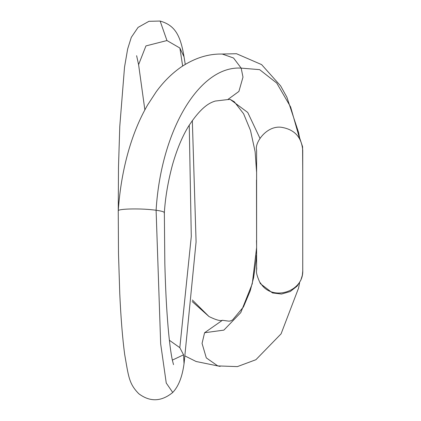 <?xml version="1.0" encoding="UTF-8"?>
<svg xmlns="http://www.w3.org/2000/svg" width="421" height="421" viewBox="0 0 421 421"><rect width="100%" height="100%" fill="white"/><g stroke="black" fill="none" stroke-linecap="round" stroke-linejoin="round"><path stroke-width="0.63" d="M256.552 209.547L256.605 240.344M256.384 255.442L256.068 260.167L253.61 277.702L250.211 290.89L243.47 306.914L232.566 319.949L230.645 320.897L229.003 321.176L222.393 320.297L204.585 332.737L202.054 343.394L206.301 357.887L217.778 365.912L237.37 366.612L255.894 359.723L281.086 333.842L298.552 288.117L299.62 282.612M218.136 365.991L217.778 365.912M118.354 209.337L118.296 210.174M185.256 64.381L184.04 56.83L179.888 48.036L166.958 40.548L145.94 45.915L138.598 64.66L136.62 55.704M169.379 340.263L179.814 347.672L183.561 354.819L184.035 363.623M118.285 211.016C116.433 208.879 138.509 208.179 153.286 209.905L156.102 210.247C162.306 211.131 164.985 212.037 164.143 212.968M221.793 54.062L222.325 54.062C208.611 53.704 195.097 57.882 181.777 66.597C172.263 73.101 163.774 81.448 156.312 91.641L147.566 105.024C139.804 118.469 133.478 133.673 128.584 150.639C123.158 169.547 119.711 189.613 118.248 210.847L118.49 253.484L119.785 294.205C120.916 318.397 122.543 338.447 124.663 354.361C128.568 376.463 128.821 383.652 138.825 393.761C150.071 402.166 161.375 401.734 172.747 392.467M222.325 54.062L233.534 58.003L241.175 68.128L242.985 77.117L238.907 91.436L227.735 99.577L215.242 101.056C212.063 102.224 202.954 104.04 188.413 126.479C182.156 136.751 176.841 149.566 172.457 164.921C168.021 181.546 165.316 197.454 164.353 212.637L164.827 263.32C165.342 282.554 166.058 298.821 166.969 312.119C168.389 333.527 170.168 349.472 172.305 359.95L173.52 364.644M256.61 174.873L256.61 179.804M256.61 270.398C255.984 272.413 257.252 276.844 260.415 283.686L260.404 282.823C271.466 302.062 304.209 292.085 302.731 269.972M256.61 270.214L256.742 267.819M256.489 240.502L256.61 245.975M256.61 247.527L252.279 283.743L240.765 312.614L223.877 330.122L204.585 332.737M209.021 316.555L192.171 301.52M184.103 57.188C180.451 34.722 174.647 25.202 160.133 21.055L166.958 40.548M179.888 48.036L182.656 66.018M189.245 125.121L191.287 236.491L179.814 347.672M183.561 354.819L172.342 360.118M184.098 363.265C182.351 376.627 178.567 386.357 172.742 392.461L166.253 383.052L160.675 343.904L156.102 210.247C161.048 129.321 199.959 65.329 241.175 68.128L259.615 69.639L276.734 83.063L290.632 106.976L299.657 138.804M227.735 99.577L230.198 99.414L247.743 112.465L259.967 138.341M302.662 152.076L302.662 152.402M299.626 137.862L302.578 146.687L302.736 172.631M256.542 242.028L256.51 241.101M185.251 356.082L196.102 361.497L220.136 366.402M222.393 320.292C220.404 321.186 215.947 319.939 209.021 316.55M192.323 299.978L209 316.539M160.133 21.05L148.939 21.308L138.062 27.402L131.299 37.353L127.658 48.962L124.527 67.144L119.78 126.353L118.49 167.079L118.254 209.584M138.588 64.602L144.866 109.865M184.109 363.191L196.086 241.88L192.329 120.474M256.61 172.521L255.131 151.713L250.511 130.494L243.612 113.786L234.292 101.756L230.198 99.419M220.041 54.067L236.502 53.725L261.62 64.613L280.649 85.926L286.885 97.193L298.573 132.447L299.847 139.14M302.736 248.006L302.746 271.077L302.331 275.287L300.815 280.223L297.131 286.127L290.227 291.532L281.512 294.042L272.513 292.948L260.415 283.691M302.731 270.229L302.736 270.514M256.489 179.962L256.61 243.648M302.736 270.098L302.736 150.371C301.625 137.146 294.521 129.452 281.433 127.295C266.282 125.232 254.258 143.298 256.61 150.213L256.61 270.256"/></g></svg>
